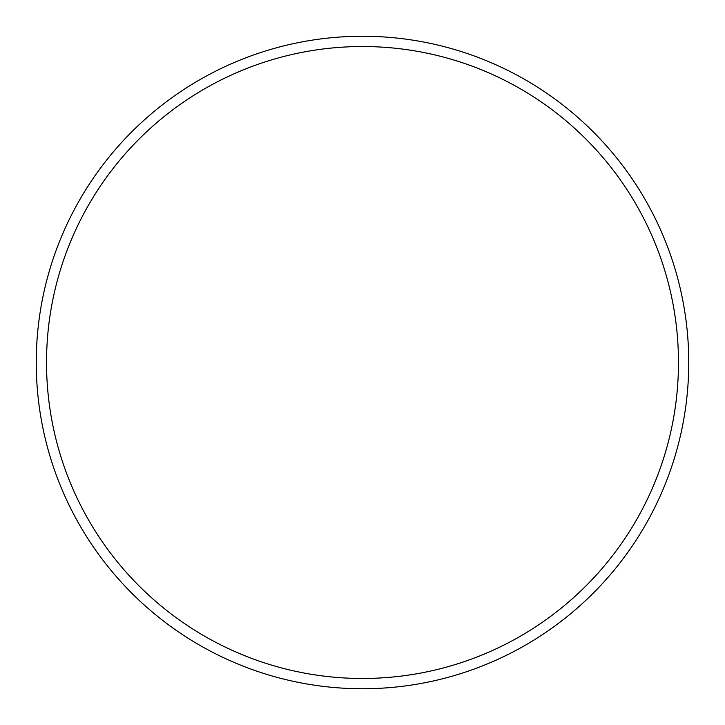 <?xml version="1.0" encoding="UTF-8"?>
<svg xmlns="http://www.w3.org/2000/svg" width="725" height="725" viewBox="0 0 725 725"><rect width="100%" height="100%" fill="white"/><g stroke="black" fill="none" stroke-linecap="round" stroke-linejoin="round"><path stroke-width="1.09" d="M362.5 46.527A315.973 315.973 0 0 1 678.473 362.5A315.973 315.973 0 0 1 362.5 678.473A315.973 315.973 0 0 1 46.527 362.5A315.973 315.973 0 0 1 362.5 46.527M362.5 36.25A326.25 326.25 0 0 1 688.75 362.5A326.25 326.25 0 0 1 362.5 688.75A326.25 326.25 0 0 1 36.25 362.5A326.25 326.25 0 0 1 362.5 36.25"/></g></svg>
